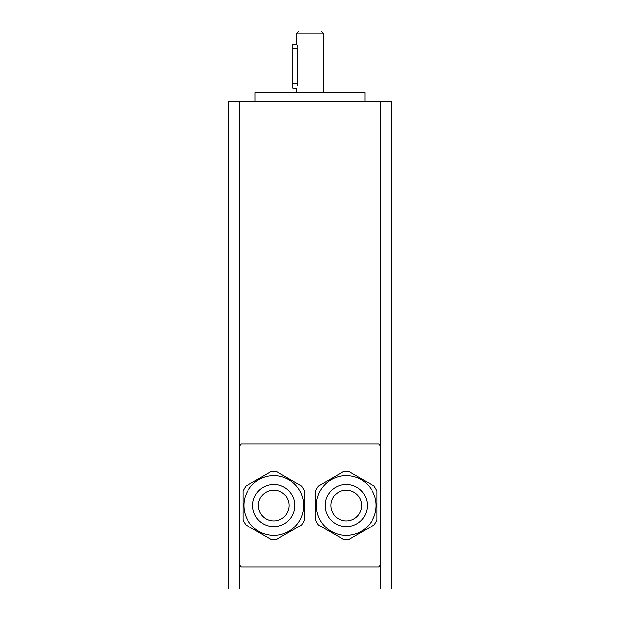 <?xml version="1.0" encoding="UTF-8"?>
<svg xmlns="http://www.w3.org/2000/svg" width="620" height="620" viewBox="0 0 620 620"><rect width="100%" height="100%" fill="white"/><g stroke="black" fill="none" stroke-linecap="round" stroke-linejoin="round"><path stroke-width="0.93" d="M241.226 444.005A92.272 92.272 0 0 0 239.7 445.757L239.7 565.277A92.272 92.272 0 0 0 241.226 567.029L378.774 567.029A92.272 92.272 0 0 0 380.3 565.277L380.3 445.757A92.272 92.272 0 0 0 378.774 444.005L241.226 444.005M297.484 85.173L297.569 83.723C296.748 89.389 296.748 89.389 297.569 83.723L292.865 83.723L292.865 88.118L296.817 88.118L296.817 92.512M296.91 44.454L292.865 44.183L292.865 83.723M292.865 48.577L297.569 48.577C296.748 42.912 296.748 42.912 297.569 48.577L297.569 83.723M297.484 47.12L297.058 44.958M320.982 31L299.018 31L296.817 33.193L323.183 33.193L320.982 31M296.817 44.183L296.817 33.193M364.924 101.3L364.924 92.512L255.076 92.512L255.076 101.3M228.718 589L228.718 101.3L239.429 101.3L239.429 589L228.718 589M391.282 101.3L391.282 589L380.572 589L380.572 101.3L391.282 101.3M239.429 101.3L380.572 101.3M239.429 589L380.572 589M374.062 486.064A33.945 33.945 0 0 1 377.007 491.164L377.007 519.878A33.945 33.945 0 0 1 374.062 524.977L349.192 539.33A33.945 33.945 0 0 1 343.302 539.33L318.44 524.977A33.945 33.945 0 0 1 315.495 519.878L315.495 491.164A33.945 33.945 0 0 1 318.44 486.064L343.302 471.704A33.945 33.945 0 0 1 349.192 471.704L374.062 486.064A33.945 33.945 0 0 1 377.007 491.164M270.808 471.704A33.945 33.945 0 0 1 276.698 471.704L301.56 486.064A33.945 33.945 0 0 1 304.505 491.164L304.505 519.878A33.945 33.945 0 0 1 301.56 524.977L276.698 539.33A33.945 33.945 0 0 1 270.808 539.33L245.938 524.977A33.945 33.945 0 0 1 242.994 519.878L242.994 491.164A33.945 33.945 0 0 1 245.938 486.064L270.808 471.704A33.945 33.945 0 0 1 276.698 471.704M343.302 471.704A33.945 33.945 0 0 1 349.192 471.704M316.371 505.517A29.876 29.876 0 0 0 361.189 531.394A29.876 29.876 0 0 0 361.189 479.647A29.876 29.876 0 0 0 316.371 505.517A29.876 29.876 0 0 0 361.189 531.394A29.876 29.876 0 0 0 361.189 479.647A29.876 29.876 0 0 0 316.371 505.517A29.876 29.876 0 0 0 346.247 535.393A29.876 29.876 0 0 0 376.123 505.517M330.871 505.517A15.376 15.376 0 0 1 346.247 490.141A15.376 15.376 0 0 1 361.623 505.517A15.376 15.376 0 0 1 346.247 520.901A15.376 15.376 0 0 1 330.871 505.517M242.994 491.164A33.945 33.945 0 0 1 245.938 486.064M303.63 505.517A29.876 29.876 0 0 0 273.753 475.641A29.876 29.876 0 0 0 243.877 505.517A29.876 29.876 0 0 0 273.753 535.393A29.876 29.876 0 0 0 303.63 505.517M258.377 505.517A15.376 15.376 0 0 1 273.753 490.141A15.376 15.376 0 0 1 289.129 505.517A15.376 15.376 0 0 1 273.753 520.901A15.376 15.376 0 0 1 258.377 505.517M243.877 505.517A29.876 29.876 0 0 0 288.688 531.394A29.876 29.876 0 0 0 288.688 479.647A29.876 29.876 0 0 0 243.877 505.517A29.876 29.876 0 0 0 288.688 531.394A29.876 29.876 0 0 0 288.688 479.647A29.876 29.876 0 0 0 243.877 505.517M325.159 505.517A21.088 21.088 0 0 0 356.795 523.784A21.088 21.088 0 0 0 356.795 487.258A21.088 21.088 0 0 0 325.159 505.517M252.665 505.517A21.088 21.088 0 0 0 284.293 523.784A21.088 21.088 0 0 0 284.293 487.258A21.088 21.088 0 0 0 252.665 505.517M323.183 92.512L323.183 33.193"/></g></svg>
